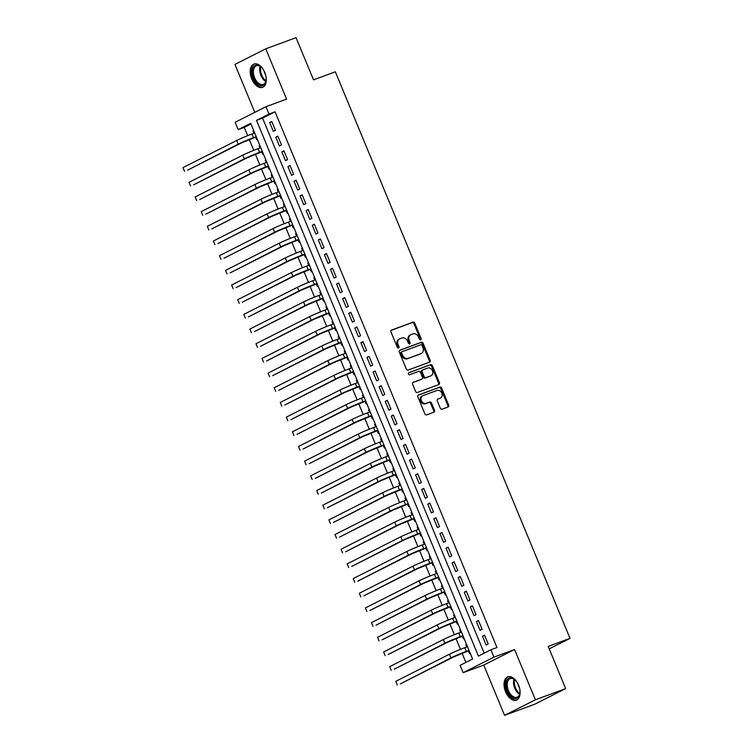<?xml version="1.0" encoding="UTF-8"?>
<svg xmlns="http://www.w3.org/2000/svg" width="753" height="753" viewBox="0 0 753 753"><rect width="100%" height="100%" fill="white"/><g stroke="black" fill="none" stroke-linecap="round" stroke-linejoin="round"><path stroke-width="1.13" d="M420.682 339.81A1.092 0.885 63.2 0 0 421.096 338.492L414.752 323.188A1.562 1.261 63.2 0 0 412.973 322.18L391.56 330.087A1.562 1.261 63.2 0 0 390.967 331.969L397.311 347.274A1.092 0.885 63.2 0 0 398.977 346.662L398.149 344.676A4.998 4.047 63.2 0 1 399.702 338.812A4.998 4.047 63.2 0 1 400.05 338.662L401.829 338.003A4.998 4.047 63.2 0 1 407.552 341.213L408.371 343.189A1.092 0.885 63.2 0 0 410.037 342.577L409.218 340.601A4.998 4.047 63.2 0 1 410.771 334.727A4.998 4.047 63.2 0 1 411.11 334.577L412.898 333.918A4.998 4.047 63.2 0 1 418.612 337.128L419.43 339.104A1.092 0.885 63.2 0 0 420.682 339.81M420.268 339.838A1.092 0.885 63.2 0 0 420.259 338.916L413.924 323.611A1.562 1.261 63.2 0 0 412.136 322.604L391.165 330.351M398.139 348.008A1.092 0.885 63.2 0 0 398.139 347.086L397.32 345.1L398.149 344.676M409.208 343.923A1.092 0.885 63.2 0 0 409.199 343.001L408.38 341.015L409.218 340.601M518.572 685.211A12.406 7.248 -110.3 0 0 507.776 676.843A12.406 7.248 -110.3 0 0 505.574 691.772A12.406 7.248 -110.3 0 0 516.37 700.13A12.406 7.248 -110.3 0 0 518.572 685.211M264.745 72.42A12.406 7.248 -110.3 0 0 253.949 64.052A12.406 7.248 -110.3 0 0 251.747 78.98A12.406 7.248 -110.3 0 0 262.543 87.339A12.406 7.248 -110.3 0 0 264.745 72.42M440.298 408.182A1.562 1.261 63.2 0 0 442.086 409.19L448.091 406.968A1.562 1.261 63.2 0 0 448.684 405.086L441.635 388.087A1.562 1.261 63.2 0 0 439.856 387.089L418.442 394.996A1.562 1.261 63.2 0 0 417.849 396.869L424.89 413.877A1.562 1.261 63.2 0 0 426.678 414.875L433.935 412.192A1.562 1.261 63.2 0 0 434.528 410.319L431.516 403.043A1.562 1.261 63.2 0 0 429.728 402.036L426.132 403.363A4.179 3.389 63.2 0 1 421.426 400.869A4.179 3.389 63.2 0 1 422.649 395.786A4.179 3.389 63.2 0 1 422.941 395.664L437.032 390.459A4.179 3.389 63.2 0 1 441.729 392.962A4.179 3.389 63.2 0 1 440.514 398.036A4.179 3.389 63.2 0 1 440.223 398.168L437.879 399.034A1.562 1.261 63.2 0 0 437.286 400.907L440.298 408.182M490.918 649.783L493.959 657.124L463.151 672.683L460.111 665.341L472.602 659.035L250.693 123.304L238.202 129.61L235.162 122.268L265.969 106.71L269.009 114.051L256.519 120.358L478.428 656.089L490.918 649.783L496.98 647.542L275.071 111.811L269.009 114.051M265.969 106.71L286.573 99.104L265.753 48.832L296.042 37.65L313.521 79.846L335.33 71.799L570.012 638.356L548.193 646.403L565.672 688.6L535.383 699.791L514.563 649.519L493.959 657.124M429.53 362.165A1.562 1.261 63.2 0 0 430.123 360.282L423.082 343.283A1.562 1.261 63.2 0 0 421.294 342.286L399.881 350.183A1.562 1.261 63.2 0 0 399.288 352.065L406.338 369.064A1.562 1.261 63.2 0 0 408.117 370.071L429.53 362.165M432.363 365.685L439.404 382.684A1.562 1.261 63.2 0 1 438.811 384.567L417.397 392.473A1.562 1.261 63.2 0 1 415.609 391.466L412.597 384.19A1.562 1.261 63.2 0 1 413.19 382.317L421.878 379.107A1.562 1.261 63.2 0 0 422.471 377.225L420.466 372.406A1.562 1.261 63.2 0 0 418.687 371.398L409.641 374.74A1.092 0.885 63.2 0 1 408.804 372.726L430.575 364.687A1.562 1.261 63.2 0 1 432.363 365.685L431.525 366.109L438.566 383.108L439.404 382.684M565.672 688.6L534.865 704.168L504.566 715.35L535.383 699.791M265.753 48.832L234.936 64.4L254.796 112.357M466.785 646.968L465.825 644.643L466.531 644.389M468.404 650.884L469.467 653.453L470.145 653.115M460.704 632.294L459.744 629.969L460.45 629.706M462.323 636.21L463.387 638.779L464.064 638.431M454.624 617.62L453.664 615.295L454.37 615.032M456.243 621.526L457.306 624.096L457.984 623.757M448.543 602.937L447.583 600.612L448.289 600.348M450.162 606.852L451.226 609.422L451.904 609.083M442.463 588.262L441.503 585.938L442.209 585.674M444.082 592.178L445.145 594.748L445.823 594.399M436.382 573.579L435.422 571.263L436.128 571M438.001 577.495L439.074 580.064L439.743 579.725M430.302 558.905L429.342 556.58L430.057 556.316M431.93 562.82L432.994 565.39L433.672 565.051M424.221 544.231L423.261 541.906L423.977 541.642M425.85 548.146L426.913 550.707L427.591 550.368M418.141 529.547L417.181 527.222L417.896 526.968M419.769 533.463L420.833 536.032L421.511 535.694M412.07 514.873L411.1 512.548L411.816 512.285M413.689 518.789L414.752 521.358L415.43 521.01M405.989 500.199L405.02 497.874L405.735 497.611M407.608 504.105L408.672 506.675L409.35 506.336M399.909 485.516L398.939 483.191L399.655 482.927M401.528 489.431L402.591 492.001L403.269 491.662M393.828 470.841L392.868 468.517L393.574 468.253M395.447 474.757L396.511 477.327L397.189 476.978M387.748 456.158L386.788 453.843L387.494 453.579M389.367 460.074L390.431 462.643L391.108 462.304M381.667 441.484L380.707 439.159L381.413 438.895M383.286 445.399L384.35 447.969L385.028 447.621M375.587 426.81L374.627 424.485L375.333 424.221M377.206 430.725L378.27 433.286L378.947 432.947M369.507 412.126L368.546 409.801L369.252 409.547M371.125 416.042L372.189 418.612L372.867 418.273M363.426 397.452L362.466 395.127L363.172 394.864M365.045 401.368L366.118 403.937L366.786 403.589M357.346 382.778L356.385 380.453L357.101 380.19M358.974 386.684L360.038 389.254L360.715 388.915M351.265 368.095L350.305 365.77L351.02 365.506M352.893 372.01L353.957 374.58L354.635 374.241M345.185 353.421L344.225 351.096L344.94 350.832M346.813 357.336L347.877 359.906L348.554 359.558M339.114 338.737L338.144 336.422L338.859 336.158M340.733 342.653L341.796 345.222L342.474 344.883M333.033 324.063L332.064 321.738L332.779 321.475M334.652 327.979L335.716 330.548L336.393 330.2M326.953 309.389L325.983 307.064L326.698 306.8M328.572 313.304L329.635 315.865L330.313 315.526M320.872 294.705L319.912 292.38L320.618 292.126M322.491 298.621L323.555 301.191L324.232 300.852M314.792 280.031L313.832 277.706L314.538 277.443M316.411 283.947L317.474 286.517L318.152 286.168M308.711 265.348L307.751 263.032L308.457 262.769M310.33 269.263L311.394 271.833L312.071 271.494M302.631 250.674L301.671 248.349L302.377 248.085M304.25 254.589L305.313 257.159L305.991 256.82M296.55 236L295.59 233.675L296.296 233.411M298.169 239.915L299.233 242.485L299.91 242.137M290.47 221.316L289.51 219.001L290.216 218.737M292.098 225.232L293.162 227.801L293.83 227.462M284.389 206.642L283.429 204.317L284.145 204.054M286.018 210.558L287.081 213.127L287.759 212.779M278.309 191.968L277.349 189.643L278.064 189.38M279.937 195.884L281.001 198.444L281.678 198.105M272.228 177.284L271.268 174.96L271.984 174.705M273.857 181.2L274.92 183.77L275.598 183.431M266.157 162.61L265.188 160.285L265.903 160.022M267.776 166.526L268.84 169.096L269.518 168.747M260.077 147.927L259.107 145.611L259.823 145.348M261.696 151.842L262.759 154.412L263.437 154.073M275.419 130.269L271.767 121.468L269.687 122.523L273.339 131.323L275.419 130.269M281.5 144.953L277.848 136.142L275.767 137.197L279.41 146.007L281.5 144.953M287.58 159.627L283.928 150.826L281.848 151.871L285.491 160.681L287.58 159.627M293.651 174.31L290.009 165.5L287.928 166.554L291.571 175.355L293.651 174.31M299.732 188.984L296.089 180.174L294.009 181.228L297.651 190.038L299.732 188.984M305.812 203.658L302.169 194.858L300.089 195.902L303.732 204.712L305.812 203.658M311.893 218.342L308.25 209.532L306.16 210.586L309.812 219.387L311.893 218.342M317.973 233.016L314.33 224.206L312.241 225.26L315.893 234.07L317.973 233.016M324.054 247.69L320.401 238.889L318.321 239.943L321.973 248.744L324.054 247.69M330.134 262.373L326.482 253.563L324.402 254.618L328.054 263.428L330.134 262.373M336.214 277.048L332.562 268.247L330.482 269.292L334.134 278.102L336.214 277.048M342.295 291.731L338.643 282.921L336.563 283.975L340.215 292.776L342.295 291.731M348.375 306.405L344.723 297.595L342.643 298.649L346.286 307.459L348.375 306.405M354.456 321.079L350.804 312.279L348.724 313.323L352.366 322.133L354.456 321.079M360.527 335.763L356.884 326.953L354.804 328.007L358.447 336.807L360.527 335.763M366.607 350.437L362.965 341.636L360.885 342.681L364.527 351.491L366.607 350.437M372.688 365.12L369.045 356.31L366.965 357.364L370.608 366.165L372.688 365.12M378.768 379.794L375.126 370.984L373.046 372.038L376.688 380.849L378.768 379.794M384.849 394.468L381.206 385.668L379.117 386.713L382.769 395.523L384.849 394.468M390.929 409.152L387.287 400.342L385.197 401.396L388.849 410.197L390.929 409.152M397.01 423.826L393.358 415.016L391.278 416.07L394.93 424.88L397.01 423.826M403.09 438.5L399.438 429.699L397.358 430.744L401.01 439.554L403.09 438.5M409.171 453.184L405.519 444.374L403.439 445.428L407.091 454.228L409.171 453.184M415.251 467.858L411.599 459.057L409.519 460.102L413.171 468.912L415.251 467.858M421.332 482.541L417.68 473.731L415.6 474.785L419.242 483.586L421.332 482.541M427.412 497.215L423.76 488.405L421.68 489.459L425.323 498.27L427.412 497.215M433.483 511.889L429.841 503.089L427.76 504.134L431.403 512.944L433.483 511.889M439.564 526.573L435.921 517.763L433.841 518.817L437.484 527.618L439.564 526.573M445.644 541.247L442.002 532.437L439.921 533.491L443.564 542.301L445.644 541.247M451.725 555.921L448.082 547.12L445.992 548.175L449.645 556.975L451.725 555.921M457.805 570.605L454.163 561.794L452.073 562.849L455.725 571.659L457.805 570.605M463.886 585.279L460.243 576.478L458.153 577.523L461.805 586.333L463.886 585.279M469.966 599.962L466.314 591.152L464.234 592.206L467.886 601.007L469.966 599.962M476.047 614.636L472.395 605.826L470.314 606.88L473.966 615.69L476.047 614.636M482.127 629.31L478.475 620.51L476.395 621.554L480.047 630.365L482.127 629.31M275.071 111.811L262.581 118.117L484.207 653.171M482.475 636.238L486.127 645.039L488.208 643.994L484.555 635.184L482.475 636.238L484.659 635.428M250.975 123.981L244.254 127.379L247.69 135.653M249.29 139.531L253.77 150.336M255.371 154.205L259.851 165.011M261.451 168.888L265.931 179.694M267.531 183.563L272.012 194.368M273.612 198.246L278.083 209.042M279.692 212.92L284.163 223.726M285.773 227.594L290.244 238.4M291.853 242.278L296.324 253.074M297.934 256.952L302.405 267.757M304.014 271.626L308.485 282.431M310.095 286.309L314.566 297.115M316.166 300.984L320.646 311.789M322.246 315.667L326.727 326.463M328.327 330.341L332.807 341.147M334.407 345.015L338.888 355.821M340.488 359.699L344.968 370.495M346.568 374.373L351.039 385.178M352.649 389.056L357.12 399.852M358.729 403.73L363.2 414.536M364.81 418.404L369.281 429.21M370.89 433.088L375.361 443.884M376.971 447.762L381.442 458.568M383.051 462.436L387.522 473.242M389.122 477.12L393.603 487.925M395.203 491.794L399.683 502.599M401.283 506.477L405.763 517.273M407.364 521.151L411.844 531.957M413.444 535.825L417.924 546.631M419.525 550.509L423.995 561.305M425.605 565.183L430.076 575.989M431.685 579.857L436.156 590.663M437.766 594.541L442.237 605.346M443.846 609.215L448.317 620.02M449.927 623.898L454.398 634.694M456.007 638.572L460.478 649.378M462.078 653.246L465.881 662.424M253.705 130.589L253.036 130.928L253.996 133.253M255.615 137.168L256.679 139.738L257.357 139.399M259.107 145.611L259.785 145.263M265.188 160.285L265.865 159.947M271.268 174.96L271.946 174.621M277.349 189.643L278.026 189.295M283.429 204.317L284.107 203.978M289.51 219.001L290.187 218.652M295.59 233.675L296.268 233.336M301.671 248.349L302.348 248.01M307.751 263.032L308.429 262.684M313.832 277.706L314.509 277.368M319.912 292.38L320.59 292.042M325.983 307.064L326.661 306.716M332.064 321.738L332.741 321.399M338.144 336.422L338.822 336.073M344.225 351.096L344.902 350.757M350.305 365.77L350.983 365.431M356.385 380.453L357.063 380.105M362.466 395.127L363.144 394.788M368.546 409.801L369.224 409.463M374.627 424.485L375.305 424.137M380.707 439.159L381.385 438.82M386.788 453.843L387.466 453.494M392.868 468.517L393.537 468.178M398.939 483.191L399.617 482.852M405.02 497.874L405.698 497.526M411.1 512.548L411.778 512.209M417.181 527.222L417.859 526.884M423.261 541.906L423.939 541.567M429.342 556.58L430.019 556.241M435.422 571.263L436.1 570.915M441.503 585.938L442.18 585.599M447.583 600.612L448.261 600.273M453.664 615.295L454.341 614.947M459.744 629.969L460.422 629.63M465.825 644.643L466.493 644.304M549.21 648.86L570.012 638.356M514.563 649.519L483.746 665.078L504.566 715.35M483.746 665.078L463.151 672.683M244.254 127.379L238.202 129.61M262.581 118.117L256.519 120.358M253.036 130.928L253.742 130.664M269.687 122.523L271.871 121.713M275.767 137.197L277.951 136.387M281.848 151.871L284.032 151.071M287.928 166.554L290.112 165.745M294.009 181.228L296.193 180.419M300.089 195.902L302.273 195.102M306.16 210.586L308.344 209.776M312.241 225.26L314.425 224.46M318.321 239.943L320.505 239.134M324.402 254.618L326.586 253.808M330.482 269.292L332.666 268.492M336.563 283.975L338.746 283.166M342.643 298.649L344.827 297.84M348.724 313.323L350.907 312.523M354.804 328.007L356.988 327.197M360.885 342.681L363.068 341.881M366.965 357.364L369.149 356.555M373.046 372.038L375.22 371.229M379.117 386.713L381.3 385.913M385.197 401.396L387.381 400.587M391.278 416.07L393.461 415.261M397.358 430.744L399.542 429.944M403.439 445.428L405.622 444.618M409.519 460.102L411.703 459.302M415.6 474.785L417.783 473.976M421.68 489.459L423.864 488.65M427.76 504.134L429.944 503.333M433.841 518.817L436.025 518.008M439.921 533.491L442.105 532.682M445.992 548.175L448.176 547.365M452.073 562.849L454.257 562.039M458.153 577.523L460.337 576.723M464.234 592.206L466.418 591.397M470.314 606.88L472.498 606.071M476.395 621.554L478.579 620.754M410.281 335A4.998 4.047 63.2 0 0 409.933 335.151A4.998 4.047 63.2 0 0 408.38 341.015M399.212 339.085A4.998 4.047 63.2 0 0 398.874 339.236A4.998 4.047 63.2 0 0 397.32 345.1M429.088 362.325A1.562 1.261 63.2 0 0 429.285 360.706L422.245 343.707A1.562 1.261 63.2 0 0 420.456 342.7L399.495 350.446M422.075 345.486A1.092 0.885 63.2 0 0 420.823 344.78L402.027 351.717A1.092 0.885 63.2 0 0 401.613 353.035L402.479 355.124A4.998 4.047 63.2 0 0 408.192 358.334L421.04 353.59A4.998 4.047 63.2 0 0 421.379 353.439A4.998 4.047 63.2 0 0 422.932 347.575L422.075 345.486M401.886 351.792L401.198 352.14A1.092 0.885 63.2 0 0 400.784 353.458L401.613 353.035M421.379 353.439L420.55 353.863A4.998 4.047 63.2 0 1 420.212 354.004L407.364 358.748A4.998 4.047 63.2 0 1 401.65 355.548L400.784 353.458M438.368 384.727A1.562 1.261 63.2 0 0 438.566 383.108M412.804 382.571L421.04 379.531A1.562 1.261 63.2 0 0 421.247 379.427M408.493 372.951L430.575 364.687M430.885 375.785A4.179 3.389 63.2 0 0 431.168 375.653A4.179 3.389 63.2 0 0 432.391 370.58A4.179 3.389 63.2 0 0 427.695 368.076L422.725 369.911A1.562 1.261 63.2 0 0 422.132 371.784L424.137 376.613A1.562 1.261 63.2 0 0 425.916 377.62L430.048 376.199A4.179 3.389 63.2 0 0 430.339 376.076A4.179 3.389 63.2 0 0 430.612 375.916M422.518 370.015L421.896 370.325A1.562 1.261 63.2 0 0 421.304 372.208L422.132 371.784M430.048 376.199L425.087 378.034A1.562 1.261 63.2 0 1 423.299 377.037L421.304 372.208M431.525 366.109A1.562 1.261 63.2 0 0 429.737 365.101M439.95 398.299A4.179 3.389 63.2 0 1 439.677 398.459A4.179 3.389 63.2 0 1 439.394 398.582L437.484 399.288M422.104 396.078A4.179 3.389 63.2 0 0 421.821 396.2A4.179 3.389 63.2 0 0 420.598 401.283A4.179 3.389 63.2 0 0 425.294 403.787L426.132 403.363M433.493 412.362A1.562 1.261 63.2 0 0 433.69 410.733L430.678 403.457A1.562 1.261 63.2 0 0 428.89 402.46L425.294 403.787M447.649 407.138A1.562 1.261 63.2 0 0 447.847 405.509L440.806 388.51A1.562 1.261 63.2 0 0 439.018 387.513L418.056 395.25M256.321 136.905L241.214 143.051L187.544 170.159L238.183 144.171A11.935 0.649 -22.5 0 1 253.516 137.658L256.227 136.66M182.988 167.608L184.513 171.279L182.988 167.608L236.668 140.5A11.935 0.649 -22.5 0 1 252.001 133.987L254.702 132.989M266.035 76.881A10.74 6.269 69.7 0 1 266.025 80.778A10.74 6.269 69.7 0 1 260.689 85.55A10.74 6.269 69.7 0 1 253.592 78.18A10.74 6.269 69.7 0 1 253.432 67.008A10.74 6.269 69.7 0 1 260.858 66.772A10.74 6.269 69.7 0 1 263.399 69.737M261.103 66.989A9.94 5.808 -110.3 0 0 256.378 65.784A9.94 5.808 -110.3 0 0 254.618 77.747A9.94 5.808 -110.3 0 0 263.268 84.44A9.94 5.808 -110.3 0 0 266.073 80.458M264.247 71.319A7.078 4.132 -110.3 0 0 264.962 73.719A7.078 4.132 -110.3 0 0 265.658 75.121M254.768 63.845A12.33 7.201 -110.3 0 0 252.763 78.594A12.33 7.201 -110.3 0 0 263.305 86.972M519.862 689.673A10.74 6.269 69.7 0 1 519.852 693.569A10.74 6.269 69.7 0 1 519.41 695.292A10.74 6.269 69.7 0 1 510.223 695.546A10.74 6.269 69.7 0 1 506.675 680.966A10.74 6.269 69.7 0 1 514.685 679.564A10.74 6.269 69.7 0 1 517.217 682.529M514.93 679.78A9.94 5.808 -110.3 0 0 510.205 678.575A9.94 5.808 -110.3 0 0 507.757 681.277A9.94 5.808 -110.3 0 0 509.442 692.544A9.94 5.808 -110.3 0 0 517.095 697.231A9.94 5.808 -110.3 0 0 519.542 694.539A9.94 5.808 -110.3 0 0 519.899 693.249M508.595 676.636A12.33 7.201 -110.3 0 0 505.734 679.912A12.33 7.201 -110.3 0 0 507.738 693.739A12.33 7.201 -110.3 0 0 517.132 699.763M518.073 684.11A7.078 4.132 -110.3 0 0 519.485 687.913M262.402 151.588L247.295 157.725L193.625 184.833L244.264 158.845A11.935 0.649 -22.5 0 1 259.597 152.341L262.308 151.334M189.069 182.282L190.594 185.953L189.069 182.282L242.739 155.174A11.935 0.649 -22.5 0 1 258.081 148.67L260.783 147.673M268.482 166.262L253.375 172.409L199.705 199.517L250.344 173.529A11.935 0.649 -22.5 0 1 265.677 167.015L268.388 166.018M195.149 196.966L196.674 200.637L195.149 196.966L248.819 169.858A11.935 0.649 -22.5 0 1 264.152 163.345L266.863 162.347M274.563 180.936L259.456 187.083L205.785 214.191L256.425 188.203A11.935 0.649 -22.5 0 1 271.758 181.689L274.459 180.692M201.23 211.64L202.755 215.311L201.23 211.64L254.9 184.532A11.935 0.649 -22.5 0 1 270.233 178.028L272.944 177.021M280.643 195.62L265.536 201.766L211.857 228.874L262.505 202.877A11.935 0.649 -22.5 0 1 277.838 196.373L280.54 195.375M207.31 226.324L208.835 229.985L207.31 226.324L260.98 199.216A11.935 0.649 -22.5 0 1 276.313 192.702L279.024 191.704M286.724 210.294L271.607 216.44L217.937 243.548L268.586 217.561A11.935 0.649 -22.5 0 1 283.919 211.047L286.62 210.049M213.391 240.998L214.916 244.669L213.391 240.998L267.061 213.89A11.935 0.649 -22.5 0 1 282.394 207.376L285.105 206.378M292.804 224.968L277.688 231.115L224.018 258.223L274.657 232.235A11.935 0.649 -22.5 0 1 289.999 225.731L292.701 224.723M219.471 255.672L220.987 259.343L219.471 255.672L273.141 228.564A11.935 0.649 -22.5 0 1 288.474 222.06L291.185 221.062M298.885 239.652L283.768 245.798L230.098 272.906L280.737 246.918A11.935 0.649 -22.5 0 1 296.07 240.405L298.781 239.407M225.552 270.355L227.067 274.026L225.552 270.355L279.222 243.247A11.935 0.649 -22.5 0 1 294.555 236.734L297.266 235.736M304.965 254.326L289.849 260.472L236.178 287.58L286.818 261.592A11.935 0.649 -22.5 0 1 302.151 255.079L304.861 254.081M231.632 285.029L233.148 288.7L231.632 285.029L285.302 257.921A11.935 0.649 -22.5 0 1 300.635 251.408L303.346 250.41M311.045 269.009L295.929 275.146L242.259 302.254L292.898 276.266A11.935 0.649 -22.5 0 1 308.231 269.762L310.942 268.755M237.713 299.703L239.228 303.374L237.713 299.703L291.383 272.595A11.935 0.649 -22.5 0 1 306.716 266.091L309.417 265.094M317.126 283.683L302.009 289.83L248.339 316.938L298.979 290.95A11.935 0.649 -22.5 0 1 314.312 284.436L317.022 283.439M243.793 314.387L245.309 318.058L243.793 314.387L297.463 287.279A11.935 0.649 -22.5 0 1 312.796 280.765L315.498 279.768M323.206 298.357L308.09 304.504L254.42 331.612L305.059 305.624A11.935 0.649 -22.5 0 1 320.392 299.11L323.103 298.113M249.874 329.061L251.389 332.732L249.874 329.061L303.544 301.953A11.935 0.649 -22.5 0 1 318.877 295.449L321.578 294.442M329.277 313.041L314.17 319.187L260.5 346.295L311.14 320.298A11.935 0.649 -22.5 0 1 326.473 313.794L329.183 312.796M255.945 343.745L257.47 347.406L255.945 343.745L309.624 316.637A11.935 0.649 -22.5 0 1 324.957 310.123L327.659 309.125M335.358 327.715L320.251 333.861L266.581 360.969L317.22 334.981A11.935 0.649 -22.5 0 1 332.553 328.468L335.264 327.47M262.025 358.419L263.55 362.089L262.025 358.419L315.695 331.311A11.935 0.649 -22.5 0 1 331.028 324.797L333.739 323.799M341.438 342.389L326.331 348.535L272.661 375.643L323.301 349.656A11.935 0.649 -22.5 0 1 338.634 343.152L341.335 342.144M268.106 373.093L269.63 376.764L268.106 373.093L321.776 345.985A11.935 0.649 -22.5 0 1 337.109 339.481L339.819 338.483M347.519 357.073L332.412 363.219L278.742 390.327L329.381 364.339A11.935 0.649 -22.5 0 1 344.714 357.826L347.415 356.828M274.186 387.776L275.711 391.447L274.186 387.776L327.856 360.668A11.935 0.649 -22.5 0 1 343.189 354.155L345.9 353.157M353.599 371.747L338.483 377.893L284.813 405.001L335.462 379.013A11.935 0.649 -22.5 0 1 350.794 372.5L353.496 371.502M280.267 402.45L281.791 406.121L280.267 402.45L333.937 375.342A11.935 0.649 -22.5 0 1 349.27 368.829L351.98 367.831M359.68 386.43L344.563 392.567L290.893 419.675L341.542 393.687A11.935 0.649 -22.5 0 1 356.875 387.183L359.576 386.185M286.347 417.124L287.872 420.795L286.347 417.124L340.017 390.016A11.935 0.649 -22.5 0 1 355.35 383.512L358.061 382.515M365.76 401.104L350.644 407.251L296.974 434.359L347.613 408.371A11.935 0.649 -22.5 0 1 362.955 401.857L365.657 400.86M292.428 431.808L293.943 435.479L292.428 431.808L346.098 404.7A11.935 0.649 -22.5 0 1 361.431 398.186L364.141 397.189M371.841 415.778L356.724 421.925L303.054 449.033L353.694 423.045A11.935 0.649 -22.5 0 1 369.026 416.531L371.737 415.534M298.508 446.482L300.023 450.153L298.508 446.482L352.178 419.374A11.935 0.649 -22.5 0 1 367.511 412.87L370.222 411.863M377.921 430.462L362.805 436.608L309.135 463.716L359.774 437.719A11.935 0.649 -22.5 0 1 375.107 431.215L377.818 430.217M304.589 461.165L306.104 464.827L304.589 461.165L358.259 434.057A11.935 0.649 -22.5 0 1 373.592 427.544L376.302 426.546M384.002 445.136L368.885 451.282L315.215 478.39L365.854 452.402A11.935 0.649 -22.5 0 1 381.187 445.889L383.898 444.891M310.669 475.84L312.184 479.51L310.669 475.84L364.339 448.732A11.935 0.649 -22.5 0 1 379.672 442.218L382.373 441.22M390.082 459.81L374.966 465.956L321.296 493.064L371.935 467.076A11.935 0.649 -22.5 0 1 387.268 460.572L389.979 459.565M316.749 490.514L318.265 494.184L316.749 490.514L370.42 463.406A11.935 0.649 -22.5 0 1 385.752 456.902L388.454 455.904M396.163 474.494L381.046 480.64L327.376 507.748L378.015 481.76A11.935 0.649 -22.5 0 1 393.348 475.247L396.059 474.249M322.83 505.197L324.345 508.868L322.83 505.197L376.5 478.089A11.935 0.649 -22.5 0 1 391.833 471.576L394.534 470.578M402.234 489.168L387.127 495.314L333.457 522.422L384.096 496.434A11.935 0.649 -22.5 0 1 399.429 489.921L402.14 488.923M328.901 519.871L330.426 523.542L328.901 519.871L382.571 492.763A11.935 0.649 -22.5 0 1 397.913 486.25L400.615 485.252M408.314 503.851L393.207 509.997L339.537 537.096L390.176 511.108A11.935 0.649 -22.5 0 1 405.509 504.604L408.22 503.606M334.981 534.545L336.506 538.216L334.981 534.545L388.652 507.437A11.935 0.649 -22.5 0 1 403.985 500.933L406.695 499.936M414.395 518.525L399.288 524.672L345.618 551.78L396.257 525.792A11.935 0.649 -22.5 0 1 411.59 519.278L414.291 518.28M341.062 549.229L342.587 552.9L341.062 549.229L394.732 522.121A11.935 0.649 -22.5 0 1 410.065 515.607L412.776 514.61M420.475 533.199L405.368 539.346L351.698 566.454L402.337 540.466A11.935 0.649 -22.5 0 1 417.67 533.952L420.372 532.955M347.142 563.903L348.667 567.574L347.142 563.903L400.812 536.795A11.935 0.649 -22.5 0 1 416.145 530.291L418.856 529.284M426.556 547.883L411.439 554.029L357.769 581.137L408.418 555.14A11.935 0.649 -22.5 0 1 423.751 548.636L426.452 547.638M353.223 578.586L354.748 582.248L353.223 578.586L406.893 551.478A11.935 0.649 -22.5 0 1 422.226 544.965L424.937 543.967M432.636 562.557L417.52 568.703L363.85 595.811L414.498 569.823A11.935 0.649 -22.5 0 1 429.831 563.31L432.533 562.312M359.303 593.26L360.828 596.931L359.303 593.26L412.973 566.152A11.935 0.649 -22.5 0 1 428.306 559.639L431.017 558.641M438.717 577.231L423.6 583.377L369.93 610.485L420.569 584.497A11.935 0.649 -22.5 0 1 435.912 577.993L438.613 576.986M365.384 607.935L366.899 611.605L365.384 607.935L419.054 580.827A11.935 0.649 -22.5 0 1 434.387 574.323L437.098 573.325M444.797 591.914L429.681 598.061L376.011 625.169L426.65 599.181A11.935 0.649 -22.5 0 1 441.983 592.667L444.694 591.67M371.464 622.618L372.98 626.289L371.464 622.618L425.134 595.51A11.935 0.649 -22.5 0 1 440.467 588.997L443.178 587.999M450.878 606.589L435.761 612.735L382.091 639.843L432.73 613.855A11.935 0.649 -22.5 0 1 448.063 607.342L450.774 606.344M377.545 637.292L379.06 640.963L377.545 637.292L431.215 610.184A11.935 0.649 -22.5 0 1 446.548 603.68L449.249 602.673M456.958 621.272L441.842 627.418L388.171 654.526L438.811 628.529A11.935 0.649 -22.5 0 1 454.144 622.025L456.855 621.027M383.625 651.966L385.141 655.637L383.625 651.966L437.295 624.868A11.935 0.649 -22.5 0 1 452.628 618.354L455.33 617.356M463.039 635.946L447.922 642.093L394.252 669.201L444.891 643.213A11.935 0.649 -22.5 0 1 460.224 636.699L462.935 635.701M389.706 666.65L391.221 670.321L389.706 666.65L443.376 639.542A11.935 0.649 -22.5 0 1 458.709 633.028L461.41 632.031M469.119 650.62L454.003 656.767L400.332 683.875L450.972 657.887A11.935 0.649 -22.5 0 1 466.305 651.373L469.015 650.376M395.786 681.324L397.302 684.995L395.786 681.324L449.456 654.216A11.935 0.649 -22.5 0 1 464.789 647.712L467.491 646.705M420.259 338.916L421.096 338.492M398.139 347.086L398.977 346.662M409.199 343.001L410.037 342.577M412.136 322.604L412.973 322.18M413.924 323.611L414.752 323.188M420.456 342.7L421.294 342.286M422.245 343.707L423.082 343.283M429.285 360.706L430.123 360.282M401.65 355.548L402.479 355.124M407.364 358.748L408.192 358.334M420.212 354.004L421.04 353.59M421.04 379.531L421.878 379.107M423.299 377.037L424.137 376.613M425.087 378.034L425.916 377.62M439.394 398.582L440.223 398.168M428.89 402.46L429.728 402.036M430.678 403.457L431.516 403.043M433.69 410.733L434.528 410.319M439.018 387.513L439.856 387.089M440.806 388.51L441.635 388.087M447.847 405.509L448.684 405.086M252.001 133.987L253.516 137.658M236.668 140.5L238.183 144.171M265.781 81.55A9.94 5.808 69.7 0 1 260.933 75.413A9.94 5.808 69.7 0 1 260.171 66.349M260.83 66.782A9.62 5.619 -110.3 0 0 261.696 75.102A9.62 5.619 -110.3 0 0 266.007 80.797M519.608 694.341A9.94 5.808 69.7 0 1 513.998 679.14M514.657 679.573A9.62 5.619 -110.3 0 0 519.834 693.588M258.081 148.67L259.597 152.341M242.739 155.174L244.264 158.845M264.152 163.345L265.677 167.015M248.819 169.858L250.344 173.529M270.233 178.028L271.758 181.689M254.9 184.532L256.425 188.203M276.313 192.702L277.838 196.373M260.98 199.216L262.505 202.877M282.394 207.376L283.919 211.047M267.061 213.89L268.586 217.561M288.474 222.06L289.999 225.731M273.141 228.564L274.657 232.235M294.555 236.734L296.07 240.405M279.222 243.247L280.737 246.918M300.635 251.408L302.151 255.079M285.302 257.921L286.818 261.592M306.716 266.091L308.231 269.762M291.383 272.595L292.898 276.266M312.796 280.765L314.312 284.436M297.463 287.279L298.979 290.95M318.877 295.449L320.392 299.11M303.544 301.953L305.059 305.624M324.957 310.123L326.473 313.794M309.624 316.637L311.14 320.298M331.028 324.797L332.553 328.468M315.695 331.311L317.22 334.981M337.109 339.481L338.634 343.152M321.776 345.985L323.301 349.656M343.189 354.155L344.714 357.826M327.856 360.668L329.381 364.339M349.27 368.829L350.794 372.5M333.937 375.342L335.462 379.013M355.35 383.512L356.875 387.183M340.017 390.016L341.542 393.687M361.431 398.186L362.955 401.857M346.098 404.7L347.613 408.371M367.511 412.87L369.026 416.531M352.178 419.374L353.694 423.045M373.592 427.544L375.107 431.215M358.259 434.057L359.774 437.719M379.672 442.218L381.187 445.889M364.339 448.732L365.854 452.402M385.752 456.902L387.268 460.572M370.42 463.406L371.935 467.076M391.833 471.576L393.348 475.247M376.5 478.089L378.015 481.76M397.913 486.25L399.429 489.921M382.571 492.763L384.096 496.434M403.985 500.933L405.509 504.604M388.652 507.437L390.176 511.108M410.065 515.607L411.59 519.278M394.732 522.121L396.257 525.792M416.145 530.291L417.67 533.952M400.812 536.795L402.337 540.466M422.226 544.965L423.751 548.636M406.893 551.478L408.418 555.14M428.306 559.639L429.831 563.31M412.973 566.152L414.498 569.823M434.387 574.323L435.912 577.993M419.054 580.827L420.569 584.497M440.467 588.997L441.983 592.667M425.134 595.51L426.65 599.181M446.548 603.68L448.063 607.342M431.215 610.184L432.73 613.855M452.628 618.354L454.144 622.025M437.295 624.868L438.811 628.529M458.709 633.028L460.224 636.699M443.376 639.542L444.891 643.213M464.789 647.712L466.305 651.373M449.456 654.216L450.972 657.887M409.933 335.151L410.771 334.727M398.874 339.236L399.702 338.812M401.123 352.178L401.951 351.755M421.153 379.484L421.981 379.06M430.339 376.076L431.168 375.653M421.784 370.372L422.621 369.958M439.677 398.459L440.514 398.036M421.821 396.2L422.649 395.786"/></g></svg>
